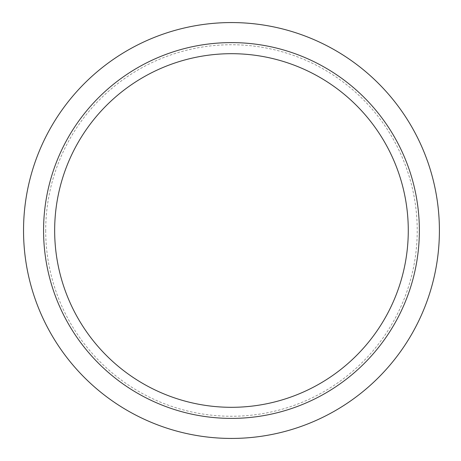 <?xml version="1.0" encoding="UTF-8"?>
<svg xmlns="http://www.w3.org/2000/svg" width="461" height="461" viewBox="0 0 461 461"><rect width="100%" height="100%" fill="white"/><g stroke="black" fill="none" stroke-linecap="round" stroke-linejoin="round"><path stroke-width="0.35" stroke-dasharray="2.31 1.73" d="M43.57 230.5A187.898 187.898 0 0 0 325.42 393.221A187.898 187.898 0 0 0 325.42 67.779A187.898 187.898 0 0 0 43.57 230.5M23.534 230.5A207.934 207.934 0 0 0 335.435 410.578A207.934 207.934 0 0 0 335.435 50.422A207.934 207.934 0 0 0 23.534 230.5A207.934 207.934 0 0 0 335.435 410.578A207.934 207.934 0 0 0 335.435 50.422A207.934 207.934 0 0 0 23.534 230.5M45.708 230.5A185.76 185.76 0 0 0 231.468 416.26A185.76 185.76 0 0 0 417.228 230.5A185.76 185.76 0 0 0 231.468 44.74A185.76 185.76 0 0 0 45.708 230.5"/><path stroke-width="0.69" d="M43.57 230.5A187.898 187.898 0 0 0 325.42 393.221A187.898 187.898 0 0 0 325.42 67.779A187.898 187.898 0 0 0 43.57 230.5M23.534 230.5A207.934 207.934 0 0 0 335.435 410.578A207.934 207.934 0 0 0 335.435 50.422A207.934 207.934 0 0 0 23.534 230.5M54.657 230.5A176.811 176.811 0 0 0 231.468 407.311A176.811 176.811 0 0 0 408.279 230.5A176.811 176.811 0 0 0 231.468 53.689A176.811 176.811 0 0 0 54.657 230.5"/></g></svg>
